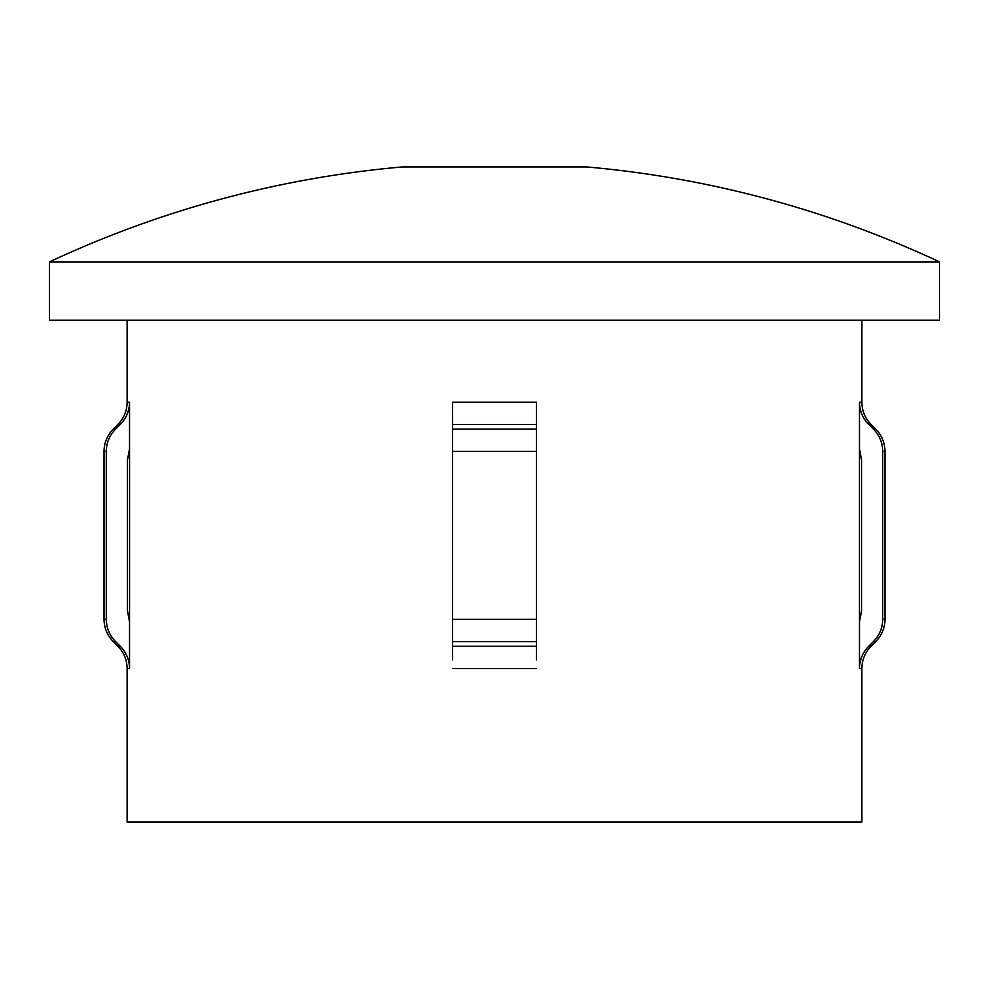 <?xml version="1.0" encoding="UTF-8"?>
<svg xmlns="http://www.w3.org/2000/svg" width="989" height="989" viewBox="0 0 989 989"><rect width="100%" height="100%" fill="white"/><g stroke="black" fill="none" stroke-linecap="round" stroke-linejoin="round"><path stroke-width="1.48" d="M939.55 261.912A1049.65 1049.65 0 0 0 586.601 166.931L402.399 166.931A1049.65 1049.65 0 0 0 49.45 261.912L49.45 320.201L939.55 320.201L939.55 261.912L49.45 261.912M536.483 448.771L536.483 402.202L452.517 402.202L452.517 659.811M536.483 659.811L536.483 429.115L452.517 429.115L452.517 447.918M127.124 320.201L127.124 402.202C127 410.843 123.922 418.273 117.901 424.466L113.253 429.115L115.577 429.115L120.25 424.466C126.308 418.285 129.398 410.868 129.534 402.202L129.534 668.502C129.398 659.861 126.308 652.431 120.25 646.237L115.577 641.589C109.507 635.371 106.416 627.953 106.293 619.324L104.03 619.324L104.03 451.38C104.154 442.738 107.232 435.321 113.253 429.115M127.124 668.502C127 659.861 123.922 652.443 117.901 646.237L120.25 646.237C126.308 652.431 129.398 659.861 129.534 668.502L127.124 668.502L127.124 822.069L861.876 822.069L861.876 668.502A31.487 31.487 0 0 1 871.099 646.237L868.75 646.237C862.705 652.406 859.614 659.824 859.466 668.502L859.466 621.933L861.58 610.633L861.58 460.083L859.466 448.771L859.466 621.933M861.876 320.201L861.876 402.202L859.466 402.202L859.466 448.771M861.876 402.202A31.487 31.487 0 0 0 871.099 424.466L875.747 429.115A31.487 31.487 0 0 1 884.97 451.38L884.97 619.324A31.487 31.487 0 0 1 875.747 641.589L873.423 641.589L868.75 646.237M859.466 402.202C859.602 410.855 862.705 418.285 868.75 424.466L873.423 429.115C879.468 435.284 882.559 442.701 882.707 451.38L882.707 619.324C882.584 627.953 879.493 635.371 873.423 641.589M117.901 646.237L113.253 641.589C107.232 635.395 104.154 627.966 104.03 619.324M129.534 448.771L127.42 460.083L127.42 610.633L129.534 621.933M106.293 619.324L106.293 451.38C106.429 442.738 109.519 435.308 115.577 429.115M536.483 429.115L536.483 433.17M452.517 429.115L452.517 433.17M536.483 668.502L452.517 668.502M129.534 402.202L127.124 402.202M861.876 668.502L859.466 668.502M871.099 424.466L868.75 424.466M536.483 424.466L452.517 424.466M120.25 424.466L117.901 424.466M536.483 451.38L452.517 451.38M106.293 451.38L104.03 451.38M536.483 619.324L452.517 619.324M536.483 641.589L452.517 641.589M115.577 641.589L113.253 641.589M536.483 646.237L452.517 646.237M875.747 429.115L873.423 429.115M884.97 451.38L882.707 451.38M884.97 619.324L882.707 619.324M871.099 646.237L875.747 641.589"/></g></svg>

